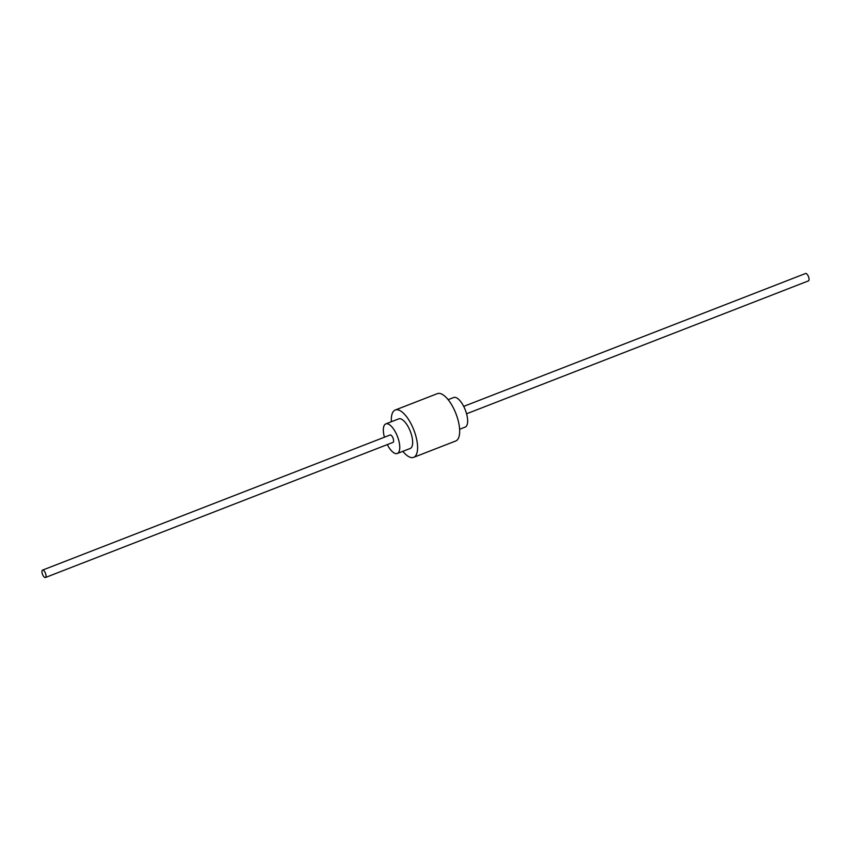 <?xml version="1.0" encoding="UTF-8"?>
<svg xmlns="http://www.w3.org/2000/svg" width="851" height="851" viewBox="0 0 851 851"><rect width="100%" height="100%" fill="white"/><g stroke="black" fill="none" stroke-linecap="round" stroke-linejoin="round"><path stroke-width="1.28" d="M459.636 429.255L465.189 427.096A15.871 6.308 -111.2 0 0 463.167 405.395A15.871 6.308 -111.2 0 0 453.689 397.513L448.137 399.672M387.311 444.605A15.871 6.308 -111.2 0 0 387.833 445.605A15.871 6.308 -111.2 0 0 397.311 453.487A15.871 6.308 -111.2 0 0 395.279 431.787A15.871 6.308 -111.2 0 0 385.811 423.904A15.871 6.308 -111.2 0 0 384.429 437.212M397.311 453.487L410.203 448.477A15.871 6.308 -111.2 0 0 408.182 426.776A15.871 6.308 -111.2 0 0 398.704 418.883L385.811 423.904M402.863 451.328A25.392 10.084 -111.2 0 0 413.66 457.349L455.742 440.988A25.392 10.084 -111.2 0 0 452.498 406.267A25.392 10.084 -111.2 0 0 437.34 393.651L395.258 410.012A25.392 10.084 -111.2 0 0 391.364 421.745M413.66 457.349A25.392 10.084 -111.2 0 0 410.405 422.628A25.392 10.084 -111.2 0 0 395.258 410.012M45.422 577.51L392.992 442.392A3.968 1.574 -111.2 0 0 392.492 436.967A3.968 1.574 -111.2 0 0 390.12 434.999L42.55 570.117A3.968 1.574 -111.2 0 0 43.061 575.542A3.968 1.574 -111.2 0 0 45.422 577.51A3.968 1.574 -111.2 0 0 44.922 572.085A3.968 1.574 -111.2 0 0 42.55 570.117M466.571 413.788L808.45 280.883A3.968 1.574 -111.2 0 0 807.939 275.458A3.968 1.574 -111.2 0 0 805.578 273.49L463.689 406.395"/></g></svg>
